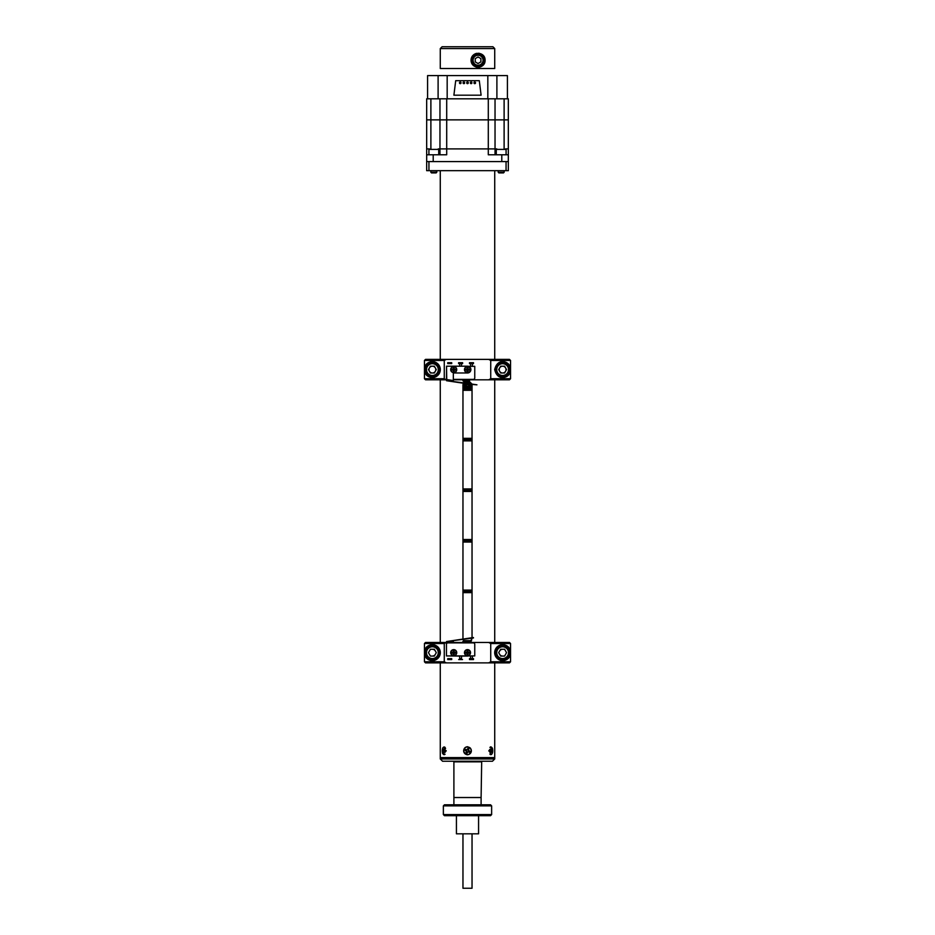 <?xml version="1.0" encoding="UTF-8"?>
<svg xmlns="http://www.w3.org/2000/svg" width="935" height="935" viewBox="0 0 935 935"><rect width="100%" height="100%" fill="white"/><g stroke="black" fill="none" stroke-linecap="round" stroke-linejoin="round"><path stroke-width="1.4" d="M490.536 815.682L444.464 815.682L443.365 814.584L491.635 814.584L490.536 815.682M443.365 805.876L444.464 804.79L490.536 804.79L491.635 805.876L443.365 805.876L443.365 814.584M453.896 804.79L453.896 797.532L481.104 797.532L481.689 761.242M478.568 815.682L478.568 833.821L456.432 833.821L456.432 815.682M481.104 761.826L453.896 761.826L453.896 797.532L481.104 797.532L481.104 804.79M494.72 758.975L492.441 761.242L442.559 761.242L440.28 758.975L494.72 758.975L494.72 757.619L440.28 757.619L440.28 758.975M462.965 388.294L472.035 388.294M462.965 389.018L472.035 389.018M466.226 380.498L469.615 380.498M469.417 384.671L465.724 384.671M464.181 384.671L464.298 383.373M462.965 384.671L464.111 384.671L464.613 386.272M464.473 382.964L470.843 383.911M470.293 386.284L470.889 384.671L472.035 384.671M470.153 386.482L472.035 386.482M462.965 386.482L464.847 386.482M462.965 833.821L462.965 888.25L472.035 888.25L472.035 833.821M472.035 591.902L462.965 591.902L472.035 591.902M466.121 641.422L463.07 641.422M471.485 640.662L463.515 640.662M467.5 592.626L462.965 592.626L462.965 591.352L472.035 591.352L472.035 592.626L467.5 592.626M470.469 641.936L466.67 641.936M472.035 540.769L462.965 540.769L472.035 540.769M472.035 541.318L462.965 541.318L462.965 542.043L472.035 542.043L472.035 541.318M462.965 590.815L472.035 590.815L472.035 590.09L462.965 590.09L462.965 590.815M472.035 490.185L462.965 490.185L472.035 490.185M472.035 490.735L462.965 490.735L462.965 491.459L472.035 491.459L472.035 490.735M462.965 540.231L472.035 540.231L472.035 539.507L462.965 539.507L462.965 540.231M472.035 439.602L462.965 439.602L472.035 439.602M472.035 440.151L462.965 440.151L462.965 440.876L472.035 440.876L472.035 440.151M462.965 489.648L472.035 489.648L472.035 488.923L462.965 488.923L462.965 489.648M472.035 389.568L462.965 389.568L472.035 389.568M462.965 439.064L472.035 439.064M472.035 438.34L462.965 438.34M472.035 390.292L462.965 390.292M506.057 161.591L508.324 161.591L508.324 170.673L506.057 170.673L506.057 161.591L428.943 161.591L428.943 170.673L506.057 170.673M428.943 170.673L426.676 170.673L426.676 148.899L426.676 161.591L428.943 161.591M462.965 384.507L462.965 638.512M442.255 751.132L445.598 748.316L442.255 750.501L442.641 748.058L442.641 753.575M463.07 639.505L463.737 641.036L463.07 639.505M471.205 641.118L472.035 638.173M466.226 380.148L472.011 384.086L467.897 379.984M463.795 381.901L464.824 380.849M445.118 751.74L445.025 750.969M489.975 750.653L489.882 749.882M464.099 386.482L464.099 388.294M464.099 389.018L464.099 390.292M464.099 438.34L464.099 439.064M470.901 439.064L470.901 438.34M470.901 390.292L470.901 389.018M470.901 388.294L470.901 386.482M472.035 637.728L472.035 384.53M469.744 642.45L472.035 638.512M440.28 170.673L440.28 359.379M440.28 379.809L440.28 642.45M440.28 662.88L440.28 757.595L494.72 757.595L494.72 662.88M442.559 753.329L442.302 751.927M471.333 750.489L470.293 748.012L467.5 746.738C465.256 746.983 463.982 748.234 463.667 750.489M463.667 751.132C466.214 755.971 468.774 755.971 471.333 751.132M492.675 749.496L490.711 746.808L492.757 751.121M492.383 748.14L492.558 748.806M492.745 751.132L492.359 753.166M494.72 48.562L440.28 48.562L440.28 68.524L494.72 68.524L494.72 48.562L492.897 46.75L442.103 46.75L440.28 48.562M478.369 67.25A7.001 7.001 0 0 0 485.066 60.249C485.44 69.096 471.252 69.657 471.053 60.261C471.205 50.864 485.452 51.378 485.066 60.249A7.001 7.001 0 0 0 480.882 53.844M473.203 55.2L472.339 56.205M472.011 56.731L471.532 57.701M471.193 58.893L471.894 63.568M472.093 63.907L472.713 64.772M479.655 53.435A7.001 7.001 0 0 0 478.358 53.248M477.014 53.318A7.001 7.001 0 0 0 474.442 66.245M475.716 66.853A7.001 7.001 0 0 0 477.037 67.18M439.964 154.778L439.964 148.899L495.036 148.899L495.036 154.778M426.676 154.778L446.708 154.778L446.708 119.867L495.036 119.867L495.036 148.899L496.789 148.899L488.292 148.899L488.292 154.778L508.324 154.778L508.324 161.591M426.676 98.818L430.883 98.818L430.883 119.867L426.676 119.867L426.676 98.818L426.676 148.899L426.676 119.867L488.292 119.867L488.292 148.899L438.211 148.899L439.964 148.899L439.964 119.867L446.708 119.867L446.708 98.818M426.676 148.899L429.434 148.899L426.676 148.899M508.324 154.778L508.324 148.899L505.566 148.899L508.324 148.899L508.324 98.818L496.894 98.818L496.894 75.595L507.413 75.595L507.413 98.818M433.209 154.778L433.209 161.591L501.791 161.591L501.791 154.778M439.964 98.818L439.964 119.867L430.883 119.867L430.883 148.829M504.117 148.829L504.117 119.867L508.324 119.867L495.036 119.867L495.036 98.818M488.292 98.818L488.292 119.867L504.117 119.867L504.117 98.818M427.587 98.818L427.587 75.595L438.106 75.595L438.106 98.818L430.883 98.818M436.797 172.239L436.797 170.673L436.119 172.917L436.797 172.239L430.848 172.239L430.848 170.673M498.203 172.239L498.881 172.917L503.474 172.917L504.152 172.239L504.152 170.673L504.152 172.239L498.203 172.239L498.203 170.673M506.08 154.778L506.08 149.401L496.275 149.401L496.275 154.778M496.275 149.401L506.08 149.401M438.725 154.778L438.725 149.401L428.92 149.401L428.92 154.778M428.92 149.401L438.725 149.401M430.848 172.239L431.526 172.917L436.119 172.917M475.225 58.613L475.225 61.885L478.054 63.522L480.894 61.885L480.894 58.613L478.054 56.977L475.225 58.613M483.044 60.249A4.979 4.979 0 0 0 475.564 55.936A4.979 4.979 0 0 0 475.564 64.562A4.979 4.979 0 0 0 483.044 60.249M483.734 60.249A5.668 5.668 0 0 0 475.225 55.34A5.668 5.668 0 0 0 475.225 65.158A5.668 5.668 0 0 0 483.734 60.249M470.772 383.899L476.932 384.823L470.819 384.355M464.543 382.976L446.544 380.72L464.368 383.385M469.195 384.11L466.004 383.63M468.996 383.642L466.308 383.233M446.544 380.72L446.72 379.563L453.335 380.557L453.335 372.983L467.5 372.983A3.389 3.389 0 0 0 470.889 369.594A3.389 3.389 0 0 0 467.5 366.204L446.544 366.204L446.743 379.353M453.253 371.242A1.706 1.706 0 0 0 454.165 371.242M455.357 370.05A1.706 1.706 0 0 0 455.357 369.138M454.165 367.958A1.706 1.706 0 0 0 453.253 367.958M465.852 369.138A1.706 1.706 0 0 0 465.852 370.05M467.056 371.242A1.706 1.706 0 0 0 467.944 371.242M469.148 370.05A1.706 1.706 0 0 0 469.148 369.138M467.944 367.946A1.706 1.706 0 0 0 467.056 367.946M453.335 380.557L453.335 381.737M465.969 369.138A1.601 1.601 0 0 0 465.969 370.05M467.068 371.137A1.601 1.601 0 0 0 467.932 371.137M469.031 370.05A1.601 1.601 0 0 0 469.031 369.138M467.932 368.063A1.601 1.601 0 0 0 467.068 368.063M446.544 366.333L446.451 377.939A1.449 1.449 0 0 0 446.544 378.441M453.335 379.388L473.309 379.388A1.449 1.449 0 0 0 474.758 377.939L474.758 366.333L468.423 366.333M453.253 371.125A1.601 1.601 0 0 0 454.176 371.125M455.24 370.05A1.601 1.601 0 0 0 455.24 369.138M454.176 368.063A1.601 1.601 0 0 0 453.253 368.063M458.606 363.61L462.603 363.61L462.603 362.698L458.606 362.698L458.606 363.61M462.965 380.849L466.226 380.849L466.226 379.937L462.965 379.937L462.965 380.849M447.725 363.61L451.71 363.61L451.71 362.698L447.725 362.698L447.725 363.61M469.499 363.61L473.484 363.61L473.484 362.698L469.499 362.698L469.499 363.61M509.423 369.22L509.423 365.492A7.936 7.936 0 0 0 505.227 362.102M509.423 365.492C508.523 362.149 497.654 357.158 494.685 369.559C497.572 382.029 508.488 377.085 509.423 373.696L509.423 369.968M490.735 360.466L488.654 359.379L509.458 359.379L510.557 360.466L490.735 360.466L490.735 378.722L510.557 378.722L509.458 379.809L488.654 379.809L490.735 378.722M510.557 360.466L510.557 378.722M425.577 369.968L425.577 373.696A7.936 7.936 0 0 0 437.522 375.636A7.936 7.936 0 0 0 437.522 363.551A7.936 7.936 0 0 0 425.577 365.492L425.577 369.22M425.577 373.696C426.477 377.05 437.346 382.029 440.315 369.641C437.428 357.158 426.512 362.102 425.577 365.492M444.265 378.722L446.346 379.809L425.542 379.809L424.443 378.722L444.265 378.722L444.265 360.466L424.443 360.466L425.542 359.379L446.346 359.379L444.265 360.466M424.443 378.722L424.443 360.466M454.889 370.061A1.274 1.274 0 0 0 454.889 369.126M454.188 368.413A1.274 1.274 0 0 0 453.241 368.413M453.241 370.774A1.274 1.274 0 0 0 454.188 370.774M453.335 379.809L488.654 379.809M446.346 359.379L488.654 359.379M468.68 370.061A1.274 1.274 0 0 0 468.68 369.126M467.886 368.39A1.274 1.274 0 0 0 467.114 368.39M466.32 369.126A1.274 1.274 0 0 0 466.32 370.061M467.114 370.809A1.274 1.274 0 0 0 467.886 370.809M467.979 369.115L467.956 367.876L467.745 369.348L469.218 369.138A4.733 2.98 90 0 1 469.218 370.05L467.979 370.085L467.956 371.312L467.979 370.085M467.021 369.115L467.044 367.876L467.021 369.115L465.782 369.138A4.733 2.98 -90 0 0 465.782 370.05L467.021 370.085L467.044 371.312L467.021 370.085M467.5 372.621A3.027 3.027 0 0 0 470.13 368.086A3.027 3.027 0 0 0 464.87 368.086A3.027 3.027 0 0 0 467.5 372.621M467.5 372.469A2.875 2.875 0 0 0 469.989 368.156A2.875 2.875 0 0 0 465.011 368.156A2.875 2.875 0 0 0 467.5 372.469M467.956 371.312A4.733 2.98 180 0 1 467.044 371.312M467.044 367.876A4.733 2.98 0 0 1 467.956 367.876M453.709 372.621A3.027 3.027 0 0 0 456.338 368.086A3.027 3.027 0 0 0 451.091 368.086A3.027 3.027 0 0 0 453.709 372.621M453.709 372.469A2.875 2.875 0 0 0 456.198 368.156A2.875 2.875 0 0 0 451.219 368.156A2.875 2.875 0 0 0 453.709 372.469M454.165 371.312L454.2 370.085L455.427 370.05A4.733 2.98 90 0 0 455.427 369.138L454.2 369.115L454.165 367.876A4.733 2.98 0 0 0 453.253 367.876L453.23 369.115L452.002 369.138L453.463 369.348L452.002 370.05L453.23 370.085L453.253 371.312A4.733 2.98 180 0 0 454.165 371.312M452.002 370.05A4.733 2.98 -90 0 1 452.002 369.138M432.379 362.792A6.802 6.802 0 0 0 426.477 372.995A6.802 6.802 0 0 0 438.27 372.995A6.802 6.802 0 0 0 432.379 362.792M432.379 363.703A5.902 5.902 0 0 0 427.272 372.539A5.902 5.902 0 0 0 437.486 372.539A5.902 5.902 0 0 0 432.379 363.703M436.306 369.594L434.343 372.995L430.416 372.995L428.452 369.594L430.416 366.193L434.343 366.193L436.306 369.594M428.627 369.29A3.763 3.763 0 0 0 428.627 369.909M436.131 369.909A3.763 3.763 0 0 0 436.131 369.29M432.379 366.193A3.401 3.401 0 0 0 429.434 371.3A3.401 3.401 0 0 0 435.324 371.3A3.401 3.401 0 0 0 432.379 366.193M502.621 362.792A6.802 6.802 0 0 0 496.73 372.995A6.802 6.802 0 0 0 508.523 372.995A6.802 6.802 0 0 0 502.621 362.792M502.621 363.703A5.902 5.902 0 0 0 497.513 372.539A5.902 5.902 0 0 0 507.728 372.539A5.902 5.902 0 0 0 502.621 363.703M500.657 372.995L504.584 372.995L506.548 369.594L504.584 366.193L500.657 366.193L498.694 369.594L500.657 372.995M498.869 369.29A3.763 3.763 0 0 0 498.869 369.909M506.373 369.909A3.763 3.763 0 0 0 506.373 369.29M502.621 366.193A3.401 3.401 0 0 0 499.676 371.3A3.401 3.401 0 0 0 505.566 371.3A3.401 3.401 0 0 0 502.621 366.193M473.472 637.951C477.914 637.284 477.914 637.284 473.472 637.951L473.402 637.518C477.855 636.852 477.855 636.852 473.402 637.518L446.544 641.539L473.472 637.951M446.614 641.971L446.72 642.696L453.335 641.702L453.335 640.533M446.544 643.818L446.72 642.696M459.693 656.054L446.544 655.926M468.423 655.926A3.389 3.389 0 0 1 467.5 656.054L461.516 656.054M453.335 641.702L453.335 642.871M461.516 655.926L461.516 658.649L459.693 658.649L459.693 655.926M471.497 659.561L469.499 659.561L469.499 658.649L473.484 658.649L473.484 659.561L471.497 659.561M474.758 655.926L446.451 655.926L446.451 644.32A1.449 1.449 0 0 1 447.9 642.871L473.309 642.871A1.449 1.449 0 0 1 474.758 644.32L474.758 655.926M467.313 642.871L461.878 642.871M465.969 653.121A1.601 1.601 0 0 1 465.969 652.209M467.068 651.122A1.601 1.601 0 0 1 467.932 651.122M469.031 652.209A1.601 1.601 0 0 1 469.031 653.121M467.932 654.208A1.601 1.601 0 0 1 467.068 654.208M452.178 653.121A1.601 1.601 0 0 1 452.178 652.209M453.253 651.134A1.601 1.601 0 0 1 454.176 651.134M455.24 652.209A1.601 1.601 0 0 1 455.24 653.121M454.176 654.196A1.601 1.601 0 0 1 453.253 654.196M460.604 659.561C453.966 659.561 467.243 659.561 460.604 659.561M449.723 658.649L447.725 658.649L447.725 659.561L451.71 659.561L451.71 658.649L449.723 658.649M509.423 652.291L509.423 648.563A7.936 7.936 0 0 0 497.478 646.623A7.936 7.936 0 0 0 497.478 658.707A7.936 7.936 0 0 0 509.423 656.767L509.423 653.039M509.423 648.563C508.523 645.208 497.654 640.23 494.685 652.63C497.572 665.101 508.488 660.157 509.423 656.767M490.735 643.537L488.654 642.45L509.458 642.45L510.557 643.537L490.735 643.537L490.735 661.793L510.557 661.793L509.458 662.88L488.654 662.88L490.735 661.793M510.557 643.537L510.557 661.793M436.341 659.537A7.936 7.936 0 0 0 438.048 647.113A7.936 7.936 0 0 0 425.577 648.563L425.577 652.291M425.577 653.039L425.577 656.767C426.477 660.122 437.346 665.101 440.315 652.7C437.428 640.23 426.512 645.173 425.577 648.563M444.265 661.793L446.346 662.88L425.542 662.88L424.443 661.793L444.265 661.793L444.265 643.537L424.443 643.537L425.542 642.45L446.346 642.45L444.265 643.537M424.443 661.793L424.443 643.537M454.889 653.133A1.274 1.274 0 0 0 454.889 652.198M454.188 651.485A1.274 1.274 0 0 0 453.241 651.485M452.528 652.198A1.274 1.274 0 0 0 452.528 653.133M453.241 653.846A1.274 1.274 0 0 0 454.188 653.846M446.346 662.88L488.654 662.88M446.346 642.45L448.332 642.45M453.335 642.45L461.878 642.45M467.313 642.45L488.654 642.45M468.68 653.133A1.274 1.274 0 0 0 468.68 652.198M467.886 651.45A1.274 1.274 0 0 0 467.114 651.45M466.32 652.198A1.274 1.274 0 0 0 466.32 653.133M467.114 653.881A1.274 1.274 0 0 0 467.886 653.881M453.709 655.692A3.027 3.027 0 0 0 456.338 651.146A3.027 3.027 0 0 0 451.091 651.146A3.027 3.027 0 0 0 453.709 655.692M453.709 655.54A2.875 2.875 0 0 0 456.198 651.228A2.875 2.875 0 0 0 451.219 651.228A2.875 2.875 0 0 0 453.709 655.54M454.165 654.383L454.2 653.156L455.427 653.121A4.733 2.98 90 0 0 455.427 652.209L454.2 652.186L454.165 650.947A4.733 2.98 0 0 0 453.253 650.947L453.23 652.186L452.002 652.209A4.733 2.98 -90 0 0 452.002 653.121L453.23 653.156L453.253 654.383A4.733 2.98 180 0 0 454.165 654.383M467.979 652.186L467.956 650.947L467.745 652.42L469.218 652.209A4.733 2.98 90 0 1 469.218 653.121L467.979 653.156L467.956 654.383L467.979 653.156M467.021 652.186L467.044 650.947L467.021 652.186L465.782 652.209A4.733 2.98 -90 0 0 465.782 653.121L467.021 653.156L467.044 654.383L467.021 653.156M467.5 655.692A3.027 3.027 0 0 0 470.13 651.146A3.027 3.027 0 0 0 464.87 651.146A3.027 3.027 0 0 0 467.5 655.692M467.5 655.54A2.875 2.875 0 0 0 469.989 651.228A2.875 2.875 0 0 0 465.011 651.228A2.875 2.875 0 0 0 467.5 655.54M467.956 654.383A4.733 2.98 180 0 1 467.044 654.383M467.044 650.947A4.733 2.98 0 0 1 467.956 650.947M432.379 645.863A6.802 6.802 0 0 0 426.477 656.066A6.802 6.802 0 0 0 438.27 656.066A6.802 6.802 0 0 0 432.379 645.863M432.379 646.775A5.902 5.902 0 0 0 427.272 655.61A5.902 5.902 0 0 0 437.486 655.61A5.902 5.902 0 0 0 432.379 646.775M430.416 656.066L434.343 656.066L436.306 652.665L434.343 649.264L430.416 649.264L428.452 652.665L430.416 656.066M432.379 656.066A3.401 3.401 0 0 0 435.324 654.371M435.324 650.97A3.401 3.401 0 0 0 432.379 649.264M428.627 652.361A3.763 3.763 0 0 0 428.627 652.969M436.131 652.969A3.763 3.763 0 0 0 436.131 652.361M502.621 645.863A6.802 6.802 0 0 0 496.73 656.066A6.802 6.802 0 0 0 508.523 656.066A6.802 6.802 0 0 0 502.621 645.863M502.621 646.775A5.902 5.902 0 0 0 497.513 655.61A5.902 5.902 0 0 0 507.728 655.61A5.902 5.902 0 0 0 502.621 646.775M500.657 656.066L504.584 656.066L506.548 652.665L504.584 649.264L500.657 649.264L498.694 652.665L500.657 656.066M502.621 649.264A3.401 3.401 0 0 0 499.676 650.97M499.676 654.371A3.401 3.401 0 0 0 502.621 656.066M498.869 652.361A3.763 3.763 0 0 0 498.869 652.969M506.373 652.969A3.763 3.763 0 0 0 506.373 652.361M470.901 384.671A3.401 3.401 0 0 1 467.5 387.885A3.401 3.401 0 0 1 464.099 384.671M466.203 381.34A3.401 3.401 0 0 1 470.878 384.928A3.401 3.401 0 0 1 465.431 387.183A3.401 3.401 0 0 1 466.203 381.34M464.438 385.758A3.319 3.319 0 0 0 470.13 386.506A3.319 3.319 0 0 0 467.932 381.2A3.319 3.319 0 0 0 464.438 385.758M464.8 385.606A2.922 2.922 0 0 0 469.814 386.26A2.922 2.922 0 0 0 467.886 381.585A2.922 2.922 0 0 0 464.8 385.606M468.26 386.307L469.452 384.741L468.704 382.918L466.74 382.672L465.548 384.227L466.296 386.05L468.26 386.307M489.578 750.326L490.115 752.944A2.56 1.286 90 0 0 490.594 753.329L491.05 751.869L491.892 752.254A2.56 1.286 90 0 0 492.091 751.308L491.553 748.69A2.56 1.286 90 0 0 491.074 748.292L490.618 749.765L489.776 749.379A2.56 1.286 90 0 0 489.578 750.326M489.928 747.416A3.845 1.928 -90 0 1 492.126 747.965A3.845 1.928 -90 0 1 492.605 752.289A3.845 1.928 -90 0 1 489.928 754.206M488.911 751.132A3.845 1.928 -90 0 1 488.911 750.513M490.302 751.798L491.05 751.869M491.039 748.467A2.501 1.251 -90 0 1 491.319 748.736L490.127 749.59M490.431 751.015L491.845 751.296A2.501 1.251 -90 0 1 491.693 752.079M466.623 751.179L465.046 750.326A2.501 2.501 0 0 1 465.431 749.426L467.138 749.94L467.979 748.362A2.501 2.501 0 0 1 468.891 748.736L468.377 750.454L469.954 751.296A2.501 2.501 0 0 1 469.569 752.207L467.862 751.693L467.021 753.271A2.501 2.501 0 0 1 466.109 752.885L466.448 751.249L466.062 752.944A2.56 2.56 0 0 0 467.009 753.329L467.932 751.869L469.627 752.254A2.56 2.56 0 0 0 470.013 751.308L468.552 750.384L468.938 748.69A2.56 2.56 0 0 0 467.991 748.292L467.068 749.765L465.373 749.379A2.56 2.56 0 0 0 464.987 750.326L466.448 751.249M471.053 752.289A3.845 3.845 0 0 1 464.45 753.154A3.845 3.845 0 0 1 466.997 747.007A3.845 3.845 0 0 1 471.053 752.289M443.926 753.329L444.382 751.869L445.224 752.254A2.56 1.286 -90 0 0 445.422 751.308L444.885 748.69A2.56 1.286 -90 0 0 444.406 748.292L443.95 749.765L443.108 749.379A2.56 1.286 -90 0 0 442.909 750.326L443.447 752.944A2.56 1.286 -90 0 0 443.926 753.329M445.072 754.206A3.845 1.928 90 0 1 442.243 750.817A3.845 1.928 90 0 1 445.072 747.416M446.089 750.501A3.845 1.928 90 0 1 446.089 751.132M445.352 751.763L444.382 751.869M443.961 753.166A2.501 1.251 90 0 1 443.681 752.885L444.873 752.044M444.569 750.606L443.155 750.326A2.501 1.251 90 0 1 443.307 749.543M443.342 749.426L444.721 749.882M496.894 75.595L438.106 75.595L438.106 98.818L496.894 98.818M487.825 75.595L487.825 98.818M473.975 82.853A0.783 0.783 90 0 0 474.758 83.647A0.783 0.783 90 0 0 475.541 82.853A0.783 0.783 90 0 0 474.758 82.07A0.783 0.783 90 0 0 473.975 82.853A0.783 0.783 90 0 0 475.155 83.542A0.783 0.783 90 0 0 475.155 82.175A0.783 0.783 90 0 0 473.975 82.853M471.918 82.853A0.783 0.783 90 0 0 471.123 82.07A0.783 0.783 90 0 0 470.34 82.853A0.783 0.783 90 0 0 471.123 83.647A0.783 0.783 90 0 0 471.918 82.853M466.717 82.853A0.783 0.783 90 0 0 467.5 83.647A0.783 0.783 90 0 0 468.283 82.853A0.783 0.783 90 0 0 467.5 82.07A0.783 0.783 90 0 0 466.717 82.853A0.783 0.783 90 0 0 467.897 83.542A0.783 0.783 90 0 0 467.897 82.175A0.783 0.783 90 0 0 466.717 82.853M464.66 82.853A0.783 0.783 90 0 0 463.877 82.07A0.783 0.783 90 0 0 463.082 82.853A0.783 0.783 90 0 0 463.877 83.647A0.783 0.783 90 0 0 464.66 82.853M459.459 82.853A0.783 0.783 90 0 0 460.242 83.647A0.783 0.783 90 0 0 461.025 82.853A0.783 0.783 90 0 0 460.242 82.07A0.783 0.783 90 0 0 459.459 82.853A0.783 0.783 90 0 0 460.639 83.542A0.783 0.783 90 0 0 460.639 82.175A0.783 0.783 90 0 0 459.459 82.853M481.104 95.195L479.293 80.679L455.707 80.679L453.896 95.195L481.104 95.195L479.293 80.679M447.175 75.595L447.175 98.818M491.635 805.876L491.635 814.584M453.896 761.826L453.311 761.242M494.72 170.673L494.72 359.379M494.72 379.809L494.72 642.45M461.516 366.204L461.516 363.61M459.693 366.204L459.693 363.61M472.397 366.333L472.397 363.61M470.585 366.333L470.585 363.61M470.585 655.926L470.585 658.649M472.397 655.926L472.397 658.649M462.965 641.422L464.601 640.907L462.276 642.322M466.226 641.422L464.543 640.907M466.916 642.322L464.648 640.907"/></g></svg>
